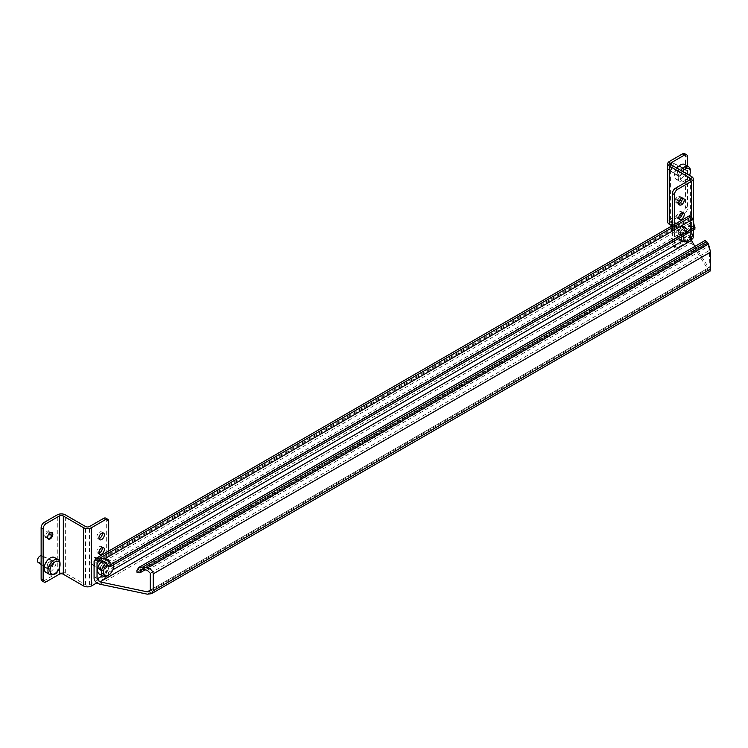 <?xml version="1.0" encoding="UTF-8"?>
<svg xmlns="http://www.w3.org/2000/svg" width="748" height="748" viewBox="0 0 748 748"><rect width="100%" height="100%" fill="white"/><g stroke="black" fill="none" stroke-linecap="round" stroke-linejoin="round"><path stroke-width="0.56" stroke-dasharray="3.74 2.81" d="M102.13 560.804A8.555 4.937 -60 0 1 107.936 559.27A8.555 4.937 -60 0 1 109.704 563.188A8.555 4.937 -60 0 1 105.973 571.799A8.555 4.937 -60 0 1 99.381 574.09M106.562 562.459A8.555 4.937 -60 0 1 111.714 561.458A8.555 4.937 -60 0 1 113.472 564.805M100.634 568.433A4.282 2.468 120 0 0 101.513 570.387A4.282 2.468 120 0 0 104.814 569.237A4.282 2.468 120 0 0 106.683 564.936A4.282 2.468 120 0 0 105.795 562.973A4.282 2.468 120 0 0 102.495 564.123A4.282 2.468 120 0 0 100.634 568.433M94.585 564.936A4.282 2.468 120 0 0 95.351 566.825A4.282 2.468 120 0 0 95.463 566.89A4.282 2.468 120 0 0 98.764 565.75A4.282 2.468 120 0 0 100.634 561.439A4.282 2.468 120 0 0 99.746 559.485A4.282 2.468 120 0 0 99.624 559.42A4.282 2.468 120 0 0 96.37 560.71A4.282 2.468 120 0 0 94.585 564.936M113.49 565.376A8.555 4.937 -60 0 1 107.441 575.857M90.845 562.431A3.852 2.225 -60 0 1 92.462 558.625A3.852 2.225 -60 0 1 95.389 557.475A3.852 2.225 -60 0 1 96.296 559.289A3.852 2.225 -60 0 1 94.547 563.235A3.852 2.225 -60 0 1 91.546 564.132A3.852 2.225 -60 0 1 90.845 562.431M113.257 564.927A7.134 4.114 120 0 0 107.385 564.366M678.436 238.621A8.555 4.937 -60 0 1 677.473 235.396A8.555 4.937 -60 0 1 681.213 226.784A8.555 4.937 -60 0 1 687.805 224.484A8.555 4.937 -60 0 1 689.572 228.402A8.555 4.937 -60 0 1 685.841 237.013A8.555 4.937 -60 0 1 679.249 239.313M681.278 236.985A8.555 4.937 -60 0 1 685.224 228.72A8.555 4.937 -60 0 1 691.582 226.672A8.555 4.937 -60 0 1 693.34 230.019M680.502 233.647A4.282 2.468 120 0 0 681.381 235.601A4.282 2.468 120 0 0 684.682 234.461A4.282 2.468 120 0 0 686.552 230.15A4.282 2.468 120 0 0 685.664 228.196A4.282 2.468 120 0 0 682.363 229.337A4.282 2.468 120 0 0 680.502 233.647M674.453 230.15A4.282 2.468 120 0 0 675.229 232.039A4.282 2.468 120 0 0 675.332 232.114A4.282 2.468 120 0 0 678.632 230.964A4.282 2.468 120 0 0 680.502 226.663A4.282 2.468 120 0 0 679.614 224.699A4.282 2.468 120 0 0 679.493 224.643A4.282 2.468 120 0 0 676.239 225.924A4.282 2.468 120 0 0 674.453 230.15M693.359 230.59A8.555 4.937 -60 0 1 687.309 241.071M672.433 223.736A3.852 2.225 -60 0 1 675.257 222.689A3.852 2.225 -60 0 1 676.164 224.503A3.852 2.225 -60 0 1 674.415 228.449A3.852 2.225 -60 0 1 671.414 229.346A3.852 2.225 -60 0 1 670.713 227.644A3.852 2.225 -60 0 1 670.872 226.504M693.125 230.141A7.134 4.114 120 0 0 688.319 228.841A7.134 4.114 120 0 0 683.504 235.695M684.775 164.513A8.555 4.937 -60 0 1 686.552 168.431A8.555 4.937 -60 0 1 682.812 177.042A8.555 4.937 -60 0 1 676.22 179.342A8.555 4.937 -60 0 1 674.453 175.425A8.555 4.937 -60 0 1 677.043 168.188M690.329 170.619A8.555 4.937 -60 0 1 684.28 181.1A8.555 4.937 -60 0 1 680.007 181.521A8.555 4.937 -60 0 1 678.23 177.603A8.555 4.937 -60 0 1 680.83 170.366M683.522 170.179A4.282 2.468 120 0 0 682.644 168.225A4.282 2.468 120 0 0 679.343 169.366A4.282 2.468 120 0 0 677.473 173.676A4.282 2.468 120 0 0 678.361 175.63A4.282 2.468 120 0 0 681.662 174.49A4.282 2.468 120 0 0 683.522 170.179M677.473 166.692A4.282 2.468 120 0 0 676.585 164.728A4.282 2.468 120 0 0 676.473 164.672A4.282 2.468 120 0 0 673.219 165.953A4.282 2.468 120 0 0 671.424 170.179A4.282 2.468 120 0 0 672.2 172.068A4.282 2.468 120 0 0 672.312 172.143A4.282 2.468 120 0 0 675.603 170.993A4.282 2.468 120 0 0 677.473 166.692M682.559 171.376A7.134 4.114 120 0 0 680.25 177.603A7.134 4.114 120 0 0 685.29 180.52A7.134 4.114 120 0 0 689.534 175.397M667.74 167.094A3.852 2.225 -60 0 1 669.535 163.644A3.852 2.225 -60 0 1 672.237 162.718A3.852 2.225 -60 0 1 673.135 164.532A3.852 2.225 -60 0 1 671.386 168.478A3.852 2.225 -60 0 1 668.394 169.375A3.852 2.225 -60 0 1 667.74 168.216M682.139 198.201A3.852 2.225 120 0 0 681.419 197.126A3.852 2.225 120 0 0 678.445 198.155A3.852 2.225 120 0 0 676.772 202.025A3.852 2.225 120 0 0 677.566 203.793A3.852 2.225 120 0 0 678.857 203.877M682.139 212.759A3.852 2.225 120 0 0 681.419 211.675A3.852 2.225 120 0 0 678.445 212.713A3.852 2.225 120 0 0 676.772 216.583A3.852 2.225 120 0 0 677.566 218.351A3.852 2.225 120 0 0 678.857 218.435M678.782 232.31A3.852 2.225 -60 0 1 680.465 228.43A3.852 2.225 -60 0 1 683.429 227.401A3.852 2.225 -60 0 1 684.233 229.159A3.852 2.225 -60 0 1 682.55 233.039A3.852 2.225 -60 0 1 679.586 234.068A3.852 2.225 -60 0 1 678.782 232.31M682.213 228A3.852 2.225 120 0 0 681.419 226.233A3.852 2.225 120 0 0 678.445 227.27A3.852 2.225 120 0 0 676.772 231.141A3.852 2.225 120 0 0 677.566 232.909A3.852 2.225 120 0 0 680.53 231.871A3.852 2.225 120 0 0 682.213 228M677.174 173.845A4.703 2.721 -60 0 1 679.221 169.113A4.703 2.721 -60 0 1 682.849 167.851A4.703 2.721 -60 0 1 683.831 170.011A4.703 2.721 -60 0 1 681.774 174.742A4.703 2.721 -60 0 1 678.146 176.004A4.703 2.721 -60 0 1 677.174 173.845M681.811 168.842A4.703 2.721 120 0 0 680.839 166.692A4.703 2.721 120 0 0 677.211 167.945A4.703 2.721 120 0 0 675.154 172.685A4.703 2.721 120 0 0 676.127 174.836A4.703 2.721 120 0 0 679.754 173.583A4.703 2.721 120 0 0 681.811 168.842M681.101 198.36A3.712 2.141 120 0 0 680.334 196.668A3.712 2.141 120 0 0 677.482 197.659A3.712 2.141 120 0 0 675.865 201.39A3.712 2.141 120 0 0 676.631 203.091A3.712 2.141 120 0 0 679.483 202.091A3.712 2.141 120 0 0 681.101 198.36M675.051 200.922A3.712 2.141 -60 0 1 676.669 197.192A3.712 2.141 -60 0 1 679.53 196.2A3.712 2.141 -60 0 1 680.297 197.893A3.712 2.141 -60 0 1 678.679 201.623A3.712 2.141 -60 0 1 675.818 202.624A3.712 2.141 -60 0 1 675.051 200.922M677.875 202.549A3.712 2.141 -60 0 1 679.493 198.818A3.712 2.141 -60 0 1 682.354 197.827A3.712 2.141 -60 0 1 683.12 199.529A3.712 2.141 -60 0 1 681.503 203.26A3.712 2.141 -60 0 1 678.642 204.251A3.712 2.141 -60 0 1 677.875 202.549M677.071 202.091A3.712 2.141 -60 0 1 678.688 198.36A3.712 2.141 -60 0 1 681.55 197.36A3.712 2.141 -60 0 1 682.316 199.062A3.712 2.141 -60 0 1 680.699 202.792A3.712 2.141 -60 0 1 677.838 203.783A3.712 2.141 -60 0 1 677.071 202.091M693.265 237.135A5.704 3.291 0 0 0 691.591 234.807L671.424 223.166A2.852 1.646 180 0 1 670.591 221.997A2.852 1.646 180 0 1 671.424 220.838L684.532 213.264A4.282 2.468 120 0 0 687.562 208.028L687.562 166.121M684.654 153.667A4.282 2.468 -60 0 1 685.542 155.621L685.542 206.859A4.282 2.468 -60 0 1 682.513 212.105L669.404 219.669A5.704 3.291 0 0 0 667.74 221.997M674.453 226.364L674.453 245.868A4.282 2.468 120 0 0 675.332 247.831A4.282 2.468 120 0 0 677.473 247.616L690.881 239.884M671.283 225.41L689.572 235.975A2.852 1.646 180 0 1 690.413 237.135A2.852 1.646 180 0 1 689.572 238.303L675.453 246.457A4.282 2.468 -60 0 1 673.322 246.662A4.282 2.468 -60 0 1 672.433 244.708L674.453 245.868M672.433 225.606L672.433 244.708M54.482 557.522A8.555 4.937 -60 0 1 56.259 561.439A8.555 4.937 -60 0 1 52.519 570.051A8.555 4.937 -60 0 1 45.927 572.351M47.18 566.685A4.282 2.468 120 0 0 48.068 568.639A4.282 2.468 120 0 0 51.369 567.498A4.282 2.468 120 0 0 53.23 563.188A4.282 2.468 120 0 0 52.351 561.234A4.282 2.468 120 0 0 49.05 562.374A4.282 2.468 120 0 0 47.18 566.685M41.131 563.188A4.282 2.468 120 0 0 41.907 565.077A4.282 2.468 120 0 0 42.019 565.151A4.282 2.468 120 0 0 45.31 564.001A4.282 2.468 120 0 0 47.18 559.691A4.282 2.468 120 0 0 46.292 557.737A4.282 2.468 120 0 0 46.18 557.681A4.282 2.468 120 0 0 42.926 558.962A4.282 2.468 120 0 0 41.131 563.188M60.036 563.627A8.555 4.937 -60 0 1 53.987 574.109M41.131 555.614A3.852 2.225 -60 0 1 41.944 555.727A3.852 2.225 -60 0 1 42.842 557.54A3.852 2.225 -60 0 1 41.093 561.486A3.852 2.225 -60 0 1 38.101 562.384M104.365 563.945A3.852 2.225 -60 0 1 102.682 567.826A3.852 2.225 -60 0 1 99.718 568.854A3.852 2.225 -60 0 1 98.914 567.087A3.852 2.225 -60 0 1 100.597 563.216A3.852 2.225 -60 0 1 103.561 562.187A3.852 2.225 -60 0 1 104.365 563.945M96.903 565.927A3.852 2.225 120 0 0 97.698 567.685A3.852 2.225 120 0 0 100.662 566.657A3.852 2.225 120 0 0 102.345 562.786A3.852 2.225 120 0 0 101.55 561.019A3.852 2.225 120 0 0 98.577 562.047A3.852 2.225 120 0 0 96.903 565.927M102.27 547.536A3.852 2.225 120 0 0 101.55 546.461A3.852 2.225 120 0 0 98.577 547.499A3.852 2.225 120 0 0 96.903 551.37A3.852 2.225 120 0 0 97.698 553.137A3.852 2.225 120 0 0 98.988 553.221M102.27 532.987A3.852 2.225 120 0 0 101.55 531.903A3.852 2.225 120 0 0 98.577 532.941A3.852 2.225 120 0 0 96.903 536.812A3.852 2.225 120 0 0 97.698 538.579A3.852 2.225 120 0 0 98.988 538.663M53.538 563.01A4.703 2.721 -60 0 1 51.481 567.751A4.703 2.721 -60 0 1 47.853 569.013A4.703 2.721 -60 0 1 46.881 566.853A4.703 2.721 -60 0 1 48.938 562.122A4.703 2.721 -60 0 1 52.556 560.86A4.703 2.721 -60 0 1 53.538 563.01M44.861 565.694A4.703 2.721 120 0 0 45.834 567.844A4.703 2.721 120 0 0 49.462 566.582A4.703 2.721 120 0 0 51.519 561.851A4.703 2.721 120 0 0 50.546 559.691A4.703 2.721 120 0 0 46.918 560.953A4.703 2.721 120 0 0 44.861 565.694M45.572 536.176A3.712 2.141 120 0 0 46.339 537.868A3.712 2.141 120 0 0 49.19 536.877A3.712 2.141 120 0 0 50.817 533.146A3.712 2.141 120 0 0 50.041 531.445A3.712 2.141 120 0 0 47.189 532.445A3.712 2.141 120 0 0 45.572 536.176M50.004 532.679A3.712 2.141 -60 0 1 48.386 536.41A3.712 2.141 -60 0 1 45.525 537.401A3.712 2.141 -60 0 1 44.758 535.708A3.712 2.141 -60 0 1 46.376 531.978A3.712 2.141 -60 0 1 49.237 530.986A3.712 2.141 -60 0 1 50.004 532.679M47.994 538.728A3.712 2.141 -60 0 1 47.545 538.569A3.712 2.141 -60 0 1 46.778 536.868A3.712 2.141 -60 0 1 48.396 533.137A3.712 2.141 -60 0 1 51.257 532.146A3.712 2.141 -60 0 1 51.612 532.454M105.795 518.149A4.282 2.468 -60 0 1 106.683 520.103L106.683 571.341A4.282 2.468 -60 0 1 103.654 576.577L89.536 584.73A2.852 1.646 0 0 1 85.506 584.73L65.338 573.09A5.704 3.291 0 0 0 57.269 573.09L44.16 580.654A4.282 2.468 -60 0 1 42.019 580.869M96.838 582.851L105.674 577.746A4.282 2.468 120 0 0 108.703 572.5L108.703 552.996M104.963 563.599A4.703 2.721 120 0 0 103.991 561.439A4.703 2.721 120 0 0 100.363 562.702A4.703 2.721 120 0 0 98.315 567.442A4.703 2.721 120 0 0 99.288 569.593A4.703 2.721 120 0 0 102.915 568.33A4.703 2.721 120 0 0 104.963 563.599M100.326 568.602A4.703 2.721 -60 0 1 102.383 563.87A4.703 2.721 -60 0 1 106.01 562.608A4.703 2.721 -60 0 1 106.983 564.759A4.703 2.721 -60 0 1 104.926 569.499A4.703 2.721 -60 0 1 101.307 570.761A4.703 2.721 -60 0 1 100.326 568.602M678.184 232.656A4.703 2.721 120 0 0 679.156 234.807A4.703 2.721 120 0 0 682.784 233.544A4.703 2.721 120 0 0 684.831 228.813A4.703 2.721 120 0 0 683.859 226.653A4.703 2.721 120 0 0 680.231 227.916A4.703 2.721 120 0 0 678.184 232.656M686.851 229.973A4.703 2.721 -60 0 1 684.794 234.713A4.703 2.721 -60 0 1 681.176 235.975A4.703 2.721 -60 0 1 680.194 233.815A4.703 2.721 -60 0 1 682.251 229.084A4.703 2.721 -60 0 1 685.879 227.822A4.703 2.721 -60 0 1 686.851 229.973M689.703 215.63L689.067 217.92L689.067 234.807L691.227 242.885L708.45 270.206L709.974 271.253M690.469 238.687L690.46 218.481L692.835 221.576L693.92 227.355L694.995 229.066M705.308 240.389L704.681 244.428L705.757 246.139L706.075 243.24L706.832 243.773L708.45 246.326L709.525 250.365L709.207 268.401L694.911 246.391M136.959 572.201L704.681 244.428M145.093 569.836L705.757 246.139M107.385 565.984L693.92 227.355M682.513 212.105L684.532 213.264M685.542 206.859L687.562 208.028M685.542 155.621L687.562 156.79M677.473 247.616L675.453 246.457M671.424 223.166L671.424 220.838M691.591 217.266L691.591 237.2M669.404 161.446L669.404 219.669M691.591 176.584L691.591 234.807M689.572 238.303L689.572 235.975M46.17 581.822L44.16 580.654M59.288 568.293L59.288 560.682M106.683 520.103L108.703 521.272M106.683 571.341L108.703 572.5M103.654 576.577L105.674 577.746M65.338 573.09L65.338 514.867M57.269 573.09L57.269 514.867M85.506 584.73L85.506 526.508M89.536 584.73L89.536 526.508M147.309 594.174L708.45 270.206M99.989 584.225L691.227 242.885M136.959 570.453L704.681 242.679M706.832 243.773L142.877 569.368L705.757 244.39M147.309 570.303L708.45 246.326M150.264 573.249L709.525 250.365M708.45 267.877L150.264 590.135L709.525 267.251M102.411 575.848L112.817 569.836M682.279 241.062L690.152 236.518M691.227 219.014L99.989 560.355L690.152 219.632M104.43 561.29L692.835 221.576M107.385 564.235L693.92 225.606M94.08 561.439L689.067 217.92M94.08 578.326L689.067 234.807M107.936 559.27L111.714 561.458M101.513 570.387L95.463 566.89M95.389 557.475L99.624 559.42M91.546 564.132L95.351 566.825M105.795 562.973L99.746 559.485M687.805 224.484L691.582 226.672M681.381 235.601L675.332 232.114M675.257 222.689L679.493 224.643M671.414 229.346L675.229 232.039M685.664 228.196L679.614 224.699M676.22 179.342L680.007 181.521M682.644 168.225L676.585 164.728M668.394 169.375L672.2 172.068M672.237 162.718L676.473 164.672M685.29 180.52L684.28 181.1M678.361 175.63L672.312 172.143M683.429 198.285L681.419 197.126M683.429 212.843L681.419 211.675M683.429 227.401L681.419 226.233M682.849 167.851L680.839 166.692M680.334 196.668L679.53 196.2M682.354 197.827L681.55 197.36M675.332 247.831L673.322 246.662M678.642 204.251L677.838 203.783M676.631 203.091L675.818 202.624M678.146 176.004L676.127 174.836M679.586 234.068L677.566 232.909M679.586 219.51L677.566 218.351M679.586 204.952L677.566 203.793M670.591 163.775L670.591 221.997M693.265 220.006L693.265 232.927M690.413 178.912L690.413 237.135M48.068 568.639L42.019 565.151M41.944 555.727L46.18 557.681M41.131 564.525L41.907 565.077M52.351 561.234L46.292 557.737M99.718 568.854L97.698 567.685M99.718 554.296L97.698 553.137M99.718 539.738L97.698 538.579M47.853 569.013L45.834 567.844M46.339 537.868L45.525 537.401M48.349 539.037L47.545 538.569M52.061 532.613L51.257 532.146M50.041 531.445L49.237 530.986M52.556 560.86L50.546 559.691M103.561 533.072L101.55 531.903M103.561 547.63L101.55 546.461M103.561 562.187L101.55 561.019M103.991 561.439L106.01 562.608M679.156 234.807L681.176 235.975M683.859 226.653L685.879 227.822M99.288 569.593L101.307 570.761M140.783 569.611L706.075 243.24M149.404 591.603L709.207 268.401M97.904 560.598L690.46 218.481"/><path stroke-width="1.12" d="M107.385 564.366A7.134 4.114 120 0 0 103.402 572.36A7.134 4.114 120 0 0 108.451 575.268L107.441 575.857A8.555 4.937 -60 0 1 103.159 576.278L99.381 574.09A8.555 4.937 -60 0 1 97.605 570.172A8.555 4.937 -60 0 1 102.13 560.804M103.159 576.278A8.555 4.937 -60 0 1 101.391 572.36A8.555 4.937 -60 0 1 106.562 562.459M113.472 564.805A8.555 4.937 -60 0 1 113.49 565.376L113.49 566.535A7.134 4.114 120 0 0 113.257 564.927M108.451 575.268A7.134 4.114 120 0 0 113.49 566.535M683.504 235.695A7.134 4.114 120 0 0 683.27 237.574A7.134 4.114 120 0 0 688.319 240.482L687.309 241.071A8.555 4.937 -60 0 1 683.027 241.492A8.555 4.937 -60 0 1 681.26 237.574A8.555 4.937 -60 0 1 681.278 236.985M693.34 230.019A8.555 4.937 -60 0 1 693.359 230.59L693.359 231.749A7.134 4.114 120 0 0 693.125 230.141M688.319 240.482A7.134 4.114 120 0 0 693.359 231.749M670.872 226.504A3.852 2.225 -60 0 1 672.433 223.736M683.027 241.492L679.249 239.313A8.555 4.937 -60 0 1 678.436 238.621M680.83 170.366A8.555 4.937 -60 0 1 688.562 166.701A8.555 4.937 -60 0 1 690.329 170.619L690.329 171.778A7.134 4.114 120 0 0 687.702 168.188A7.134 4.114 120 0 0 682.559 171.376M667.74 168.216A3.852 2.225 -60 0 1 667.693 167.674A3.852 2.225 -60 0 1 667.74 167.094M689.534 175.397A7.134 4.114 120 0 0 690.329 171.778M677.043 168.188A8.555 4.937 -60 0 1 684.775 164.513L688.562 166.701M678.782 203.194A3.852 2.225 -60 0 1 680.465 199.314A3.852 2.225 -60 0 1 683.429 198.285A3.852 2.225 -60 0 1 684.233 200.053A3.852 2.225 -60 0 1 682.55 203.924A3.852 2.225 -60 0 1 679.586 204.952A3.852 2.225 -60 0 1 678.782 203.194M678.857 203.877A3.852 2.225 120 0 0 682.213 198.884A3.852 2.225 120 0 0 682.139 198.201M678.782 217.752A3.852 2.225 -60 0 1 680.465 213.872A3.852 2.225 -60 0 1 683.429 212.843A3.852 2.225 -60 0 1 684.233 214.601A3.852 2.225 -60 0 1 682.55 218.481A3.852 2.225 -60 0 1 679.586 219.51A3.852 2.225 -60 0 1 678.782 217.752M678.857 218.435A3.852 2.225 120 0 0 682.213 213.442A3.852 2.225 120 0 0 682.139 212.759M687.562 166.121L687.562 156.79A4.282 2.468 120 0 0 686.673 154.827A4.282 2.468 120 0 0 684.532 155.042L671.424 162.615L671.424 164.943A2.852 1.646 180 0 1 670.591 163.775A2.852 1.646 180 0 1 671.424 162.615M672.433 225.606L672.433 193.47A4.282 2.468 -60 0 1 675.453 188.234L689.572 180.081A2.852 1.646 180 0 0 690.413 178.912A2.852 1.646 180 0 0 689.572 177.753L669.404 166.103A5.704 3.291 180 0 1 667.74 163.775A5.704 3.291 180 0 1 669.404 161.446L682.513 153.882A4.282 2.468 -60 0 1 684.654 153.667L686.673 154.827M690.881 239.884L691.591 239.463A5.704 3.291 0 0 0 693.265 237.135L693.265 232.927M667.74 163.775L667.74 221.997A5.704 3.291 0 0 0 669.404 224.325L671.283 225.41M671.424 164.943L691.591 176.584A5.704 3.291 180 0 1 693.265 178.912A5.704 3.291 180 0 1 691.591 181.24L677.473 189.394A4.282 2.468 120 0 0 674.453 194.639L674.453 226.364M54.997 573.52L53.987 574.109A8.555 4.937 -60 0 1 49.714 574.529L45.927 572.351A8.555 4.937 -60 0 1 44.16 568.433A8.555 4.937 -60 0 1 47.891 559.822A8.555 4.937 -60 0 1 54.482 557.522L58.269 559.71A8.555 4.937 -60 0 1 60.036 563.627L60.036 564.787A7.134 4.114 120 0 0 54.997 561.879A7.134 4.114 120 0 0 49.957 570.612A7.134 4.114 120 0 0 54.997 573.52A7.134 4.114 120 0 0 60.036 564.787M49.714 574.529A8.555 4.937 -60 0 1 47.937 570.612A8.555 4.937 -60 0 1 51.677 562A8.555 4.937 -60 0 1 58.269 559.71M41.131 564.525L38.101 562.384A3.852 2.225 -60 0 1 37.4 560.682A3.852 2.225 -60 0 1 41.131 555.614M104.365 549.387A3.852 2.225 -60 0 1 102.682 553.268A3.852 2.225 -60 0 1 99.718 554.296A3.852 2.225 -60 0 1 98.914 552.538A3.852 2.225 -60 0 1 100.597 548.658A3.852 2.225 -60 0 1 103.561 547.63A3.852 2.225 -60 0 1 104.365 549.387M98.988 553.221A3.852 2.225 120 0 0 102.345 548.228A3.852 2.225 120 0 0 102.27 547.536M104.365 534.829A3.852 2.225 -60 0 1 102.682 538.71A3.852 2.225 -60 0 1 99.718 539.738A3.852 2.225 -60 0 1 98.914 537.98A3.852 2.225 -60 0 1 100.597 534.1A3.852 2.225 -60 0 1 103.561 533.072A3.852 2.225 -60 0 1 104.365 534.829M98.988 538.663A3.852 2.225 120 0 0 102.345 533.67A3.852 2.225 120 0 0 102.27 532.987M52.828 534.306A3.712 2.141 -60 0 1 51.21 538.046A3.712 2.141 -60 0 1 48.349 539.037A3.712 2.141 -60 0 1 47.582 537.335A3.712 2.141 -60 0 1 49.2 533.605A3.712 2.141 -60 0 1 52.061 532.613A3.712 2.141 -60 0 1 52.828 534.306M51.612 532.454A3.712 2.141 -60 0 1 52.023 533.848A3.712 2.141 -60 0 1 50.668 537.279A3.712 2.141 -60 0 1 47.994 538.728M108.703 552.996L108.703 521.272A4.282 2.468 120 0 0 107.815 519.308A4.282 2.468 120 0 0 105.674 519.523L91.555 527.677A5.704 3.291 180 0 1 83.486 527.677L63.318 516.027A2.852 1.646 0 0 0 59.288 516.027L46.17 523.6A4.282 2.468 120 0 0 43.15 528.836L43.15 580.074A4.282 2.468 120 0 0 44.039 582.028A4.282 2.468 120 0 0 46.17 581.822L59.288 574.249L59.288 568.293M44.039 582.028L42.019 580.869A4.282 2.468 -60 0 1 41.131 578.905L41.131 527.677A4.282 2.468 -60 0 1 44.16 522.431L57.269 514.867A5.704 3.291 180 0 1 65.338 514.867L85.506 526.508A2.852 1.646 0 0 0 89.536 526.508L103.654 518.355A4.282 2.468 -60 0 1 105.795 518.149L107.815 519.308M59.288 574.249A2.852 1.646 0 0 1 63.318 574.249L83.486 585.899A5.704 3.291 0 0 0 91.555 585.899L96.838 582.851M110.339 566.61L694.995 229.066L692.835 219.239L691.227 216.677L689.703 215.63L95.809 558.513L99.989 558.027L104.43 558.962C108.011 559.99 109.984 561.963 110.339 564.862L110.339 566.61L107.385 565.984L107.385 564.235L104.43 561.29L97.904 560.598L97.034 562.066L97.034 578.952L99.989 581.897L147.309 591.846L149.404 591.603L150.264 590.135L150.264 573.249L147.309 570.303L142.877 569.368L140.783 569.611L139.913 572.818L145.093 569.836M694.911 246.391L690.469 238.687M151.489 593.688L709.974 271.253L710.6 268.962L710.6 252.076L708.45 243.998L705.308 240.389L138.689 567.526L142.877 567.04L147.309 567.975C150.9 569.004 152.863 570.976 153.228 573.875L153.228 590.761L151.489 593.688L147.309 594.174L99.989 584.225C96.408 583.197 94.435 581.224 94.08 578.326L94.08 561.439L95.809 558.513M139.913 572.818L136.959 572.201L136.959 570.453L138.689 567.526M684.532 155.042L682.513 153.882M672.433 193.47L674.453 194.639M675.453 188.234L677.473 189.394M691.591 181.24L691.591 217.266M691.591 237.2L691.591 239.463M669.404 166.103L669.404 224.325M689.572 177.753L689.572 180.081M44.16 522.431L46.17 523.6M41.131 527.677L43.15 528.836M41.131 578.905L43.15 580.074M105.674 519.523L103.654 518.355M59.288 560.682L59.288 516.027M91.555 585.899L91.555 527.677M63.318 574.249L63.318 516.027M83.486 585.899L83.486 527.677M153.228 590.761L710.6 268.962M153.228 573.875L710.6 252.076M147.309 567.975L708.45 243.998M142.877 567.04L706.832 241.436M139.913 571.079L142.877 569.368M147.309 591.846L150.264 590.135M99.989 581.897L691.227 240.557M97.034 578.952L102.411 575.848M112.817 569.836L682.279 241.062M97.034 562.066L99.989 560.355M110.339 564.862L694.995 227.317M104.43 558.962L692.835 219.239M99.989 558.027L691.227 216.677M693.265 178.912L693.265 220.006"/></g></svg>
